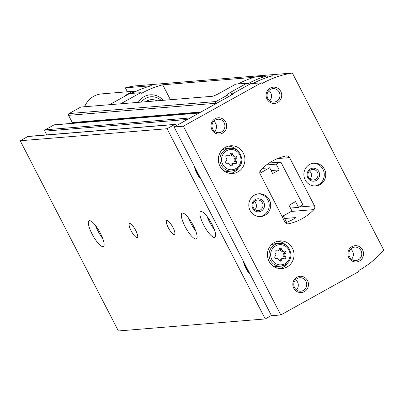 <?xml version="1.0" encoding="UTF-8"?>
<svg xmlns="http://www.w3.org/2000/svg" width="404" height="404" viewBox="0 0 404 404"><rect width="100%" height="100%" fill="white"/><g stroke="black" fill="none" stroke-linecap="round" stroke-linejoin="round"><path stroke-width="0.61" d="M228.482 96.687L227.634 95.041L215.933 101.55A1.308 1.252 85.3 0 0 215.428 103.313L215.68 103.808M175.124 124.371A1.308 1.252 85.3 0 0 174.634 124.518L167.064 128.73L265.236 318.943L118.377 330.962L20.2 140.749L27.77 136.542A1.308 1.252 85.3 0 1 28.26 136.39L175.124 124.371A1.308 1.252 85.3 0 1 176.331 125.058L176.583 125.553M265.236 318.943L271.402 315.514M286.618 222.367L283.265 215.867M259.828 171.72L260.333 171.442L260.085 170.963M243.375 261.221A27.245 26.109 85.3 0 0 250.334 274.705M194.289 166.115A27.245 26.109 85.3 0 0 201.248 179.598M227.634 95.041L227.169 95.076A6.53 0.742 152.7 0 1 226.871 95.011A6.53 0.742 152.7 0 1 230.815 92.168L246.859 83.244L247.783 83.845A97.935 93.854 85.3 0 1 266.736 75.942L255.581 76.856A97.935 93.854 -94.7 0 0 238.087 83.961M200.101 112.474L72.887 122.882A0.651 0.626 85.3 0 1 72.281 122.538L68.564 115.332A1.308 1.252 85.3 0 1 69.069 113.569L80.77 107.06L212.297 96.293A6.53 0.742 152.7 0 0 219.66 93.082L235.704 84.158L246.859 83.244M46.758 134.875L44.824 131.133L187.552 119.453M199.258 112.938L54.383 124.796A0.98 0.939 85.3 0 0 54.015 124.912L45.208 129.81A0.98 0.939 85.3 0 0 44.824 131.133M74.886 123.119L74.816 122.983A0.98 0.939 85.3 0 0 74.639 122.74M267.458 77.336L266.736 75.942M20.2 140.749L167.064 128.73M131.138 230.795A8.024 2.101 -119.1 0 0 137.325 237.623A8.024 2.101 -119.1 0 0 135.259 229.583A8.024 2.101 -119.1 0 0 129.522 223.594A8.024 2.101 -119.1 0 0 131.138 230.795M168.317 227.75A8.024 2.101 -119.1 0 0 174.508 234.578A8.024 2.101 -119.1 0 0 172.442 226.543A8.024 2.101 -119.1 0 0 166.701 220.549A8.024 2.101 -119.1 0 0 168.317 227.75M185.012 226.386A14.69 3.848 -119.1 0 0 196.334 238.88A14.69 3.848 -119.1 0 0 192.556 224.169A14.69 3.848 -119.1 0 0 182.053 213.206A14.69 3.848 -119.1 0 0 185.012 226.386M92.062 233.992A14.69 3.848 -119.1 0 0 103.384 246.485A14.69 3.848 -119.1 0 0 99.606 231.78A14.69 3.848 -119.1 0 0 89.102 220.811A14.69 3.848 -119.1 0 0 92.062 233.992M203.601 224.861A14.69 3.848 -119.1 0 0 214.923 237.36A14.69 3.848 -119.1 0 0 211.146 222.649A14.69 3.848 -119.1 0 0 200.642 211.681A14.69 3.848 -119.1 0 0 203.601 224.861M282.088 216.524L291.991 211.014L289.017 205.252L295.556 201.616L298.531 207.378L302.142 205.368L302.52 204.045L281.103 162.544L279.831 162.14L276.215 164.15L266.458 164.948M279.831 162.14L269.185 163.009M276.215 164.15L279.194 169.912L271.119 170.574M279.194 169.912L272.655 173.548L269.68 167.786L262.428 168.377M269.68 167.786L259.853 173.25M298.531 207.378L290.456 208.04M244.44 263.282A26.114 25.028 85.3 0 0 249.061 272.23M195.354 168.175A26.114 25.028 85.3 0 0 199.975 177.124M207.025 216.352A14.69 3.848 -119.1 0 0 209.383 221.65A14.69 3.848 -119.1 0 0 214.327 229.477M95.485 225.483A14.69 3.848 -119.1 0 0 97.844 230.775A14.69 3.848 -119.1 0 0 102.783 238.602M188.436 217.872A14.69 3.848 -119.1 0 0 190.794 223.17A14.69 3.848 -119.1 0 0 195.733 230.997M227.437 155.697A1.288 1.237 85.3 0 0 226.174 157.823A2.257 2.161 85.3 0 1 226.088 161.1A1.288 1.237 85.3 0 0 227.23 163.317A2.257 2.161 85.3 0 1 229.911 165.059A1.288 1.237 85.3 0 0 232.315 165.145A2.257 2.161 85.3 0 1 235.083 163.605A1.288 1.237 85.3 0 0 236.345 161.479A2.257 2.161 85.3 0 1 236.431 158.201A1.288 1.237 85.3 0 0 235.29 155.984A2.257 2.161 85.3 0 1 232.608 154.247A1.288 1.237 85.3 0 0 230.204 154.156A2.257 2.161 85.3 0 1 227.437 155.697L226.467 155.777M276.523 250.803A1.288 1.237 85.3 0 0 275.265 252.929A2.257 2.161 85.3 0 1 275.174 256.207A1.288 1.237 85.3 0 0 276.316 258.424A2.257 2.161 85.3 0 1 278.997 260.161A1.288 1.237 85.3 0 0 281.401 260.252A2.257 2.161 85.3 0 1 284.169 258.712A1.288 1.237 85.3 0 0 285.431 256.585A2.257 2.161 85.3 0 1 285.522 253.303A1.288 1.237 85.3 0 0 284.376 251.091A2.257 2.161 85.3 0 1 281.699 249.349A1.288 1.237 85.3 0 0 279.29 249.263A2.257 2.161 85.3 0 1 276.523 250.803L275.558 250.879M127.422 91.779L125.392 87.84L151.556 85.698A97.935 93.854 -94.7 0 0 131.891 93.405M292.365 73.038A97.935 93.854 85.3 0 0 262.282 83.406L261.358 82.81L250.667 83.684L231.048 94.597L232.441 94.486L174.073 126.947L271.503 315.716L280.8 314.958L358.787 271.579L358.823 270.448A97.935 93.854 85.3 0 0 383.8 250.187L292.365 73.038L134.35 85.971A97.935 93.854 85.3 0 0 125.392 87.84M284.623 218.498L295.97 217.569A52.232 50.056 -94.7 0 1 285.436 222.801M231.048 94.597L231.315 95.112M121.119 103.757L109.969 104.671M174.073 126.947L183.371 126.189L280.8 314.958M261.358 82.81L183.371 126.189M109.888 104.515L129.507 93.602L140.663 92.688L121.038 103.601M140.663 92.688L141.587 93.289A97.935 93.854 85.3 0 1 162.711 84.79L254.06 77.31M266.903 76.26L272.72 75.785A97.935 93.854 -94.7 0 0 253.05 83.487M289.587 157.595A3.262 3.126 85.3 0 0 286.209 155.924A52.232 50.056 85.3 0 0 260.661 170.135A3.262 3.126 85.3 0 0 260.131 173.983L284.987 222.139A3.262 3.126 85.3 0 0 288.365 223.811A52.232 50.056 85.3 0 0 313.913 209.6A3.262 3.126 85.3 0 0 314.443 205.757L289.587 157.595L277.523 158.585M237.951 171.867A13.872 13.297 85.3 0 0 244.375 155.742A13.872 13.297 85.3 0 0 230.502 145.793A13.872 13.297 85.3 0 0 218.382 160.706A13.872 13.297 85.3 0 0 232.765 173.447A13.872 13.297 85.3 0 0 237.951 171.867M287.042 266.973A13.872 13.297 85.3 0 0 293.461 250.849A13.872 13.297 85.3 0 0 279.588 240.9A13.872 13.297 85.3 0 0 267.468 255.808A13.872 13.297 85.3 0 0 281.851 268.554A13.872 13.297 85.3 0 0 287.042 266.973M254.55 195.097A11.423 10.948 -94.7 0 1 258.823 193.794A11.423 10.948 -94.7 0 1 270.665 204.288A11.423 10.948 -94.7 0 1 260.686 216.569A11.423 10.948 -94.7 0 1 249.258 208.378A11.423 10.948 -94.7 0 1 254.55 195.097M309.61 164.468A11.423 10.948 -94.7 0 1 313.888 163.166A11.423 10.948 -94.7 0 1 325.73 173.659A11.423 10.948 -94.7 0 1 315.751 185.941A11.423 10.948 -94.7 0 1 304.323 177.75A11.423 10.948 -94.7 0 1 309.61 164.468M296.94 277.23A8.161 7.822 -94.7 0 1 308.479 284.724A8.161 7.822 -94.7 0 1 296.561 291.355A8.161 7.822 -94.7 0 1 296.94 277.23M215.13 118.725A8.161 7.822 -94.7 0 1 226.669 126.215A8.161 7.822 -94.7 0 1 214.746 132.845A8.161 7.822 -94.7 0 1 215.13 118.725M270.195 88.097A8.161 7.822 -94.7 0 1 281.734 95.586A8.161 7.822 -94.7 0 1 269.811 102.217A8.161 7.822 -94.7 0 1 270.195 88.097M352.005 246.602A8.161 7.822 -94.7 0 1 363.544 254.096A8.161 7.822 -94.7 0 1 351.621 260.726A8.161 7.822 -94.7 0 1 352.005 246.602M170.422 99.722L162.711 84.79M352.248 247.884A6.747 6.464 -94.7 0 1 354.773 247.117A6.747 6.464 -94.7 0 1 361.767 253.313A6.747 6.464 -94.7 0 1 355.874 260.565A6.747 6.464 -94.7 0 1 349.127 255.727A6.747 6.464 -94.7 0 1 352.248 247.884M350.692 249.096A6.747 6.464 -94.7 0 1 351.525 259.277M270.433 89.375A6.747 6.464 -94.7 0 1 272.958 88.607A6.747 6.464 -94.7 0 1 279.957 94.804A6.747 6.464 -94.7 0 1 274.058 102.061A6.747 6.464 -94.7 0 1 267.312 97.218A6.747 6.464 -94.7 0 1 270.433 89.375M268.877 90.592A6.747 6.464 -94.7 0 1 269.71 100.768M215.372 120.003A6.747 6.464 -94.7 0 1 217.897 119.236A6.747 6.464 -94.7 0 1 224.892 125.432A6.747 6.464 -94.7 0 1 218.998 132.684A6.747 6.464 -94.7 0 1 212.246 127.846A6.747 6.464 -94.7 0 1 215.372 120.003M213.817 121.215A6.747 6.464 -94.7 0 1 214.65 131.396M297.182 278.513A6.747 6.464 -94.7 0 1 299.707 277.745A6.747 6.464 -94.7 0 1 306.702 283.941A6.747 6.464 -94.7 0 1 300.808 291.193A6.747 6.464 -94.7 0 1 294.061 286.355A6.747 6.464 -94.7 0 1 297.182 278.513M295.627 279.725A6.747 6.464 -94.7 0 1 296.46 289.905M313.145 163.256A11.423 10.948 -94.7 0 1 324.245 173.781A11.423 10.948 -94.7 0 1 315.004 185.976M310.358 168.912A6.53 6.257 -94.7 0 1 319.589 174.907A6.53 6.257 -94.7 0 1 310.05 180.209A6.53 6.257 -94.7 0 1 310.358 168.912M310.57 170.034A5.292 5.07 -94.7 0 1 318.034 174.291A5.292 5.07 -94.7 0 1 308.121 176.184A5.292 5.07 -94.7 0 1 310.57 170.034M309.388 170.942A5.292 5.07 -94.7 0 1 310.045 178.997M258.08 193.88A11.423 10.948 -94.7 0 1 269.18 204.409A11.423 10.948 -94.7 0 1 259.939 216.605M255.293 199.541A6.53 6.257 -94.7 0 1 264.524 205.535A6.53 6.257 -94.7 0 1 254.985 210.838A6.53 6.257 -94.7 0 1 255.293 199.541M255.505 200.662A5.292 5.07 -94.7 0 1 262.969 204.919A5.292 5.07 -94.7 0 1 253.056 206.813A5.292 5.07 -94.7 0 1 255.505 200.662M254.323 201.571A5.292 5.07 -94.7 0 1 254.98 209.626M272.599 265.65A11.423 10.948 85.3 0 0 277.563 266.448L280.906 266.175A11.423 10.948 85.3 0 1 269.064 255.681A11.423 10.948 85.3 0 1 279.043 243.4L275.695 243.673A11.423 10.948 85.3 0 0 270.933 245.263M279.79 268.554A13.872 13.297 85.3 0 0 282.951 267.307A13.872 13.297 85.3 0 0 287.416 263.251M285.941 245.223A13.872 13.297 85.3 0 0 277.558 241.228M223.513 170.549A11.423 10.948 85.3 0 0 228.472 171.341L231.82 171.069A11.423 10.948 85.3 0 1 219.973 160.575A11.423 10.948 85.3 0 1 229.957 148.293L226.609 148.566A11.423 10.948 85.3 0 0 221.841 150.157M230.704 173.452A13.872 13.297 85.3 0 0 233.866 172.205A13.872 13.297 85.3 0 0 238.33 168.145M236.855 150.121A13.872 13.297 85.3 0 0 228.467 146.127M275.326 251.046A2.257 2.161 85.3 0 0 275.715 251.051L277.386 250.914M283.997 251.157L282.325 251.293A2.257 2.161 85.3 0 1 280.022 249.485A1.288 1.237 85.3 0 0 279.573 248.728M283.699 258.605A1.288 1.237 85.3 0 0 283.76 256.722A2.257 2.161 85.3 0 1 283.845 253.439A1.288 1.237 85.3 0 0 283.28 251.212M283.305 258.6L281.633 258.737A2.257 2.161 85.3 0 0 279.73 260.388L281.401 260.252M279.447 260.918A1.288 1.237 85.3 0 0 279.73 260.388M226.235 155.939A2.257 2.161 85.3 0 0 226.629 155.944L228.3 155.808M234.911 156.05L233.239 156.186A2.257 2.161 85.3 0 1 230.936 154.384A1.288 1.237 85.3 0 0 230.487 153.621M234.608 163.499A1.288 1.237 85.3 0 0 234.668 161.615A2.257 2.161 85.3 0 1 234.759 158.338A1.288 1.237 85.3 0 0 234.194 156.111M234.219 163.494L232.547 163.63A2.257 2.161 85.3 0 0 230.644 165.281L232.315 165.145M230.361 165.817A1.288 1.237 85.3 0 0 230.644 165.281M136.703 91.021A21.22 20.336 85.3 0 0 136.527 91.031L101.672 93.885A21.22 20.336 85.3 0 0 93.733 96.303A21.22 20.336 85.3 0 0 84.623 106.747M136.527 91.031A21.22 20.336 85.3 0 0 128.588 93.45A21.22 20.336 85.3 0 0 124.695 96.278M147.692 100.546A11.423 10.948 -94.7 0 1 149.909 101.399M145.642 101.752A11.423 10.948 -94.7 0 1 146.854 100.965A11.423 10.948 -94.7 0 1 151.131 99.667A11.423 10.948 -94.7 0 1 156.883 100.828M141.284 102.106A14.322 13.721 -94.7 0 1 145.536 98.409A14.322 13.721 -94.7 0 1 161.241 100.475M138.224 102.358A16.322 15.64 -94.7 0 1 144.056 96.687A16.322 15.64 -94.7 0 1 150.162 94.829A16.322 15.64 -94.7 0 1 163.166 100.318M69.069 113.569L215.933 101.55M27.77 136.542L174.634 124.518M68.564 115.332L215.428 103.313M72.281 122.538L200.934 112.009M74.816 122.983L199.556 112.777M54.015 124.912L199.086 113.034M45.208 129.81L190.279 117.938M231.84 94.157L230.815 92.168M235.87 168.584A10.12 9.696 85.3 0 0 236.345 151.071A10.12 9.696 85.3 0 0 221.564 159.297A10.12 9.696 85.3 0 0 235.87 168.584M284.956 263.691A10.12 9.696 85.3 0 0 285.431 246.177A10.12 9.696 85.3 0 0 270.65 254.399A10.12 9.696 85.3 0 0 284.956 263.691M291.188 211.459L313.913 209.6M287.643 223.872L288.365 223.811M299.202 207.005L314.443 205.757M279.043 243.4C285.492 243.157 289.466 246.804 290.971 254.338C290.996 258.994 289.082 262.504 285.219 264.862L280.906 266.175A11.423 10.948 85.3 0 0 285.184 264.873M229.957 148.293C236.406 148.051 240.38 151.702 241.885 159.237C241.91 163.893 239.991 167.397 236.133 169.756L231.82 171.069A11.423 10.948 85.3 0 0 236.093 169.766M280.022 249.485L281.699 249.349M283.845 253.439L285.522 253.303M283.76 256.722L285.431 256.585M275.881 258.459L276.316 258.424M230.936 154.384L232.608 154.247M234.759 158.338L236.431 158.201M234.668 161.615L236.345 161.479M226.796 163.352L227.23 163.317M134.259 92.188A20.402 19.554 85.3 0 0 130.189 93.546M275.74 258.434L276.695 258.358M226.654 163.327L227.609 163.251"/></g></svg>
